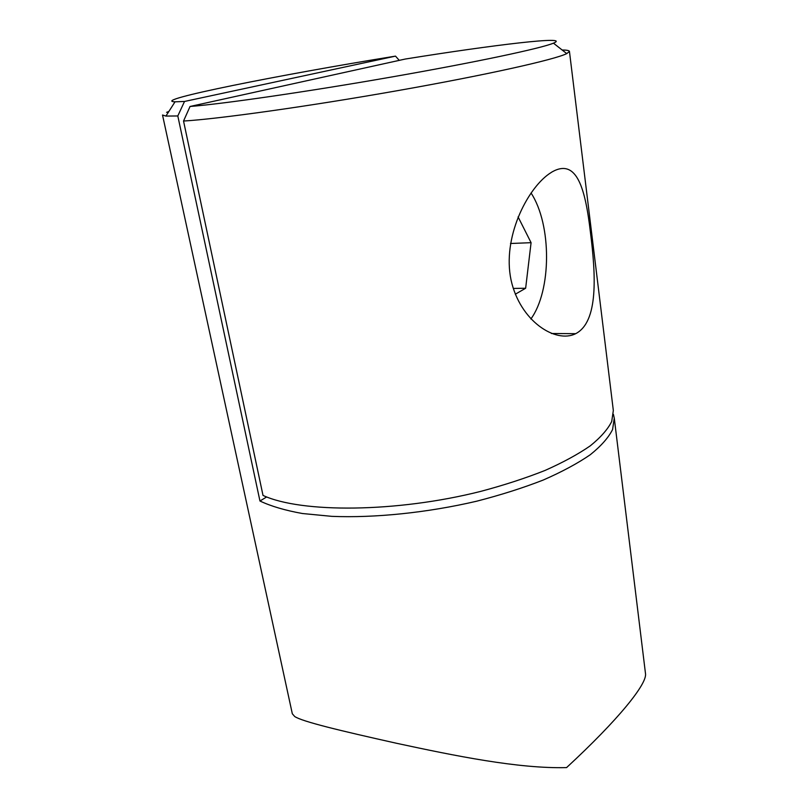 <?xml version="1.0" encoding="UTF-8"?>
<svg xmlns="http://www.w3.org/2000/svg" width="808" height="808" viewBox="0 0 808 808"><rect width="100%" height="100%" fill="white"/><g stroke="black" fill="none" stroke-linecap="round" stroke-linejoin="round"><path stroke-width="1.21" d="M562.126 49.975C566.822 50.045 569.266 50.52 569.448 51.419L613.333 410.504L611.717 421.493C607.798 429.311 600.657 437.421 590.325 445.804C578.154 454.217 563.065 462.429 545.057 470.438C525.564 478.164 504.152 485.143 480.81 491.365C396.476 512.676 301.212 513.151 263.014 495.425L183.537 121.038L190.052 106.464L405.262 59.045C493.809 44.804 572.155 35.431 553.45 43.167L566.751 53.611C554.864 59.59 487.234 74.811 397.96 90.587C308.757 106.363 218.261 118.988 183.537 121.038M190.052 106.464C221.735 104.091 306.565 91.859 391.234 77.063C475.952 62.256 541.36 48.298 553.45 43.167M548.834 174.053L552.046 171.932C576.932 157.792 585.295 188.85 590.385 231.926C595.87 274.993 598.566 321.837 575.69 333.674C555.813 343.824 520.059 321.281 511.04 279.952C502.233 238.128 526.614 189.85 548.834 174.053M569.448 51.419L566.751 53.611M530.866 318.998C551.571 290.718 551.915 224.806 531.048 192.991M518.08 216.887L531.078 242.683L525.644 288.244L515.312 294.213M525.644 288.244L513.252 288.436M531.078 242.683L510.494 243.501M613.423 414.342L614.272 418.13L612.585 429.543C608.485 437.663 601.051 446.056 590.274 454.732C577.599 463.428 561.903 471.872 543.198 480.053C522.998 487.931 500.869 494.971 476.811 501.172C427.715 512.676 374.841 518.12 331.815 516.352L302.394 513.514C285.174 510.414 271.023 506.242 259.954 501.011L177.811 115.958L165.913 116.079L162.519 115.019L292.324 713.787L294.728 716.534C302.394 721.625 339.835 730.624 397.011 743.38C454.379 755.702 518.453 768.862 566.57 767.6C618.352 719.787 647.521 683.568 645.481 673.488L614.272 418.13M166.61 112.332L168.842 111.504M184.517 101.455L395.506 56.126C281.608 74.467 149.258 100.768 175.043 101.818L184.517 101.455L177.811 115.958M259.954 501.011L266.67 496.94M399.253 60.368L395.506 56.126M575.69 333.674L551.42 333.502M175.043 101.818L165.913 116.079"/></g></svg>
